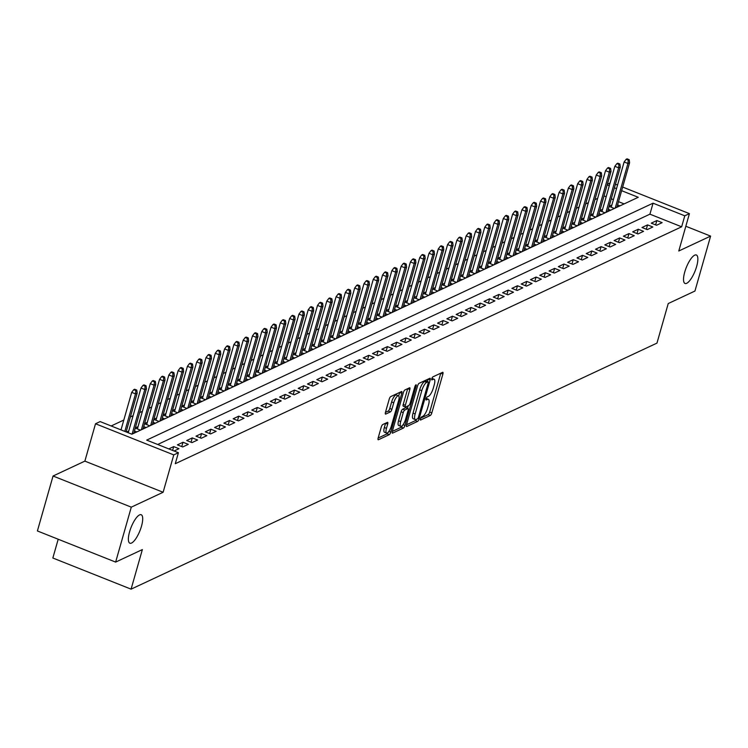 <?xml version="1.0" encoding="UTF-8"?>
<svg xmlns="http://www.w3.org/2000/svg" width="748" height="748" viewBox="0 0 748 748"><rect width="100%" height="100%" fill="white"/><g stroke="black" fill="none" stroke-linecap="round" stroke-linejoin="round"><path stroke-width="1.12" d="M420.395 418.805A1.646 0.505 111.7 0 0 420.423 420.03A1.646 0.505 111.7 0 0 420.6 420.011L430.296 415.477A2.347 0.729 111.7 0 0 431.82 412.896L442.881 374.065A2.347 0.729 111.7 0 0 442.835 372.308A2.347 0.729 111.7 0 0 442.582 372.336L432.896 376.87A1.646 0.505 111.7 0 0 431.82 378.675A1.646 0.505 111.7 0 0 431.858 379.909A1.646 0.505 111.7 0 0 432.035 379.891L433.288 379.301A7.517 2.319 111.7 0 1 434.102 379.217A7.517 2.319 111.7 0 1 434.242 384.837L433.316 388.072A7.517 2.319 111.7 0 1 428.436 396.346L427.173 396.936A1.646 0.505 111.7 0 0 426.108 398.74A1.646 0.505 111.7 0 0 426.136 399.965A1.646 0.505 111.7 0 0 426.313 399.956L427.576 399.367A7.517 2.319 111.7 0 1 428.389 399.282A7.517 2.319 111.7 0 1 428.52 404.902L427.604 408.137A7.517 2.319 111.7 0 1 422.714 416.402L421.461 416.991A1.646 0.505 111.7 0 0 420.395 418.805M141.494 526.19A15.315 4.731 111.7 0 0 141.213 514.746A15.315 4.731 111.7 0 0 129.6 531.753A15.315 4.731 111.7 0 0 129.881 543.207A15.315 4.731 111.7 0 0 141.494 526.19M696.64 266.447A15.315 4.731 111.7 0 0 696.36 255.003A15.315 4.731 111.7 0 0 684.747 272.01A15.315 4.731 111.7 0 0 685.037 283.464A15.315 4.731 111.7 0 0 696.64 266.447M382.78 424.527A2.347 0.729 111.7 0 0 381.256 427.117L378.151 438.01A2.347 0.729 111.7 0 0 378.189 439.759A2.347 0.729 111.7 0 0 378.441 439.74L389.203 434.7A2.347 0.729 111.7 0 0 390.736 432.12L401.798 393.289A2.347 0.729 111.7 0 0 401.751 391.531A2.347 0.729 111.7 0 0 401.498 391.559L390.736 396.59A2.347 0.729 111.7 0 0 389.212 399.18L385.463 412.335A2.347 0.729 111.7 0 0 385.501 414.093A2.347 0.729 111.7 0 0 385.762 414.065L390.363 411.914A2.347 0.729 111.7 0 0 391.887 409.324L393.747 402.798A6.283 1.945 111.7 0 1 398.516 395.823A6.283 1.945 111.7 0 1 398.628 400.517L391.344 426.079A6.283 1.945 111.7 0 1 386.585 433.064A6.283 1.945 111.7 0 1 386.464 428.361L387.679 424.107A2.347 0.729 111.7 0 0 387.642 422.349A2.347 0.729 111.7 0 0 387.38 422.377L382.78 424.527M115.641 562.094L37.4 530.958L53.052 476.018L131.293 507.153L115.641 562.094L142.354 549.593L131.087 589.153L656.968 343.108L668.235 303.548L694.948 291.047L710.6 236.106L678.782 251.001L689.422 213.638L684.775 215.807L681.643 226.803L175.275 463.713L178.407 452.727L173.76 454.906L95.52 423.761L100.157 421.591L131.882 434.214L638.25 197.294L621.635 190.684M131.293 507.153L163.12 492.268L173.76 454.906M406.51 424.733A2.347 0.729 111.7 0 0 406.557 426.491A2.347 0.729 111.7 0 0 406.809 426.463L417.571 421.433A2.347 0.729 111.7 0 0 419.095 418.852L430.156 380.021A2.347 0.729 111.7 0 0 430.119 378.264A2.347 0.729 111.7 0 0 429.857 378.292L419.095 383.322A2.347 0.729 111.7 0 0 417.571 385.903L406.51 424.733M403.387 428.071L392.625 433.101A2.347 0.729 111.7 0 1 392.373 433.129A2.347 0.729 111.7 0 1 392.326 431.372L403.387 392.541A2.347 0.729 111.7 0 1 404.92 389.96L409.521 387.801A2.347 0.729 111.7 0 1 409.773 387.782A2.347 0.729 111.7 0 1 409.82 389.53L405.332 405.285A2.347 0.729 111.7 0 0 405.379 407.034A2.347 0.729 111.7 0 0 405.631 407.015L408.689 405.584A2.347 0.729 111.7 0 0 410.213 402.994L414.888 386.604A1.646 0.505 111.7 0 1 416.131 384.781A1.646 0.505 111.7 0 1 416.159 386.005L404.911 425.481A2.347 0.729 111.7 0 1 403.387 428.071L401.274 427.23L392.317 431.418M710.6 236.106L685.832 226.251M128.74 431.016L126.496 432.073M138.025 426.669L135.294 427.95M147.319 422.321L144.588 423.602M156.613 417.973L153.882 419.254M165.897 413.635L163.176 414.906M175.191 409.287L172.461 410.559M184.485 404.939L181.755 406.211M193.779 400.591L191.049 401.863M203.063 396.244L200.333 397.515M212.357 391.896L209.627 393.168M221.651 387.548L218.921 388.829M230.936 383.2L228.215 384.481M240.23 378.853L237.499 380.134M249.523 374.505L246.793 375.786M258.817 370.157L256.087 371.438M268.102 365.809L265.372 367.09M277.396 361.462L274.666 362.743M286.69 357.114L283.959 358.395M295.974 352.766L293.253 354.047M305.268 348.428L302.538 349.699M314.562 344.08L311.832 345.352M323.856 339.732L321.126 341.004M333.141 335.385L330.41 336.656M342.434 331.037L339.704 332.308M351.728 326.689L348.998 327.961M361.013 322.341L358.283 323.622M370.307 317.994L367.577 319.274M379.601 313.646L376.87 314.927M388.895 309.298L386.164 310.579M398.179 304.95L395.449 306.231M407.473 300.603L404.743 301.883M416.767 296.255L414.037 297.536M426.051 291.907L423.321 293.188M435.345 287.559L432.615 288.84M444.639 283.221L441.909 284.492M453.924 278.873L451.203 280.145M463.218 274.525L460.488 275.797M472.512 270.178L469.781 271.449M481.805 265.83L479.075 267.101M491.09 261.482L488.36 262.754M500.384 257.134L497.654 258.415M509.678 252.787L506.948 254.068M518.962 248.439L516.242 249.72M528.256 244.091L525.526 245.372M537.55 239.743L534.82 241.024M546.844 235.396L544.114 236.677M556.129 231.048L553.398 232.329M565.423 226.7L562.692 227.981M574.716 222.352L571.986 223.633M584.001 218.014L581.28 219.286M593.295 213.666L590.565 214.938M602.589 209.318L599.859 210.59M656.557 225.26L662.13 222.652L656.847 220.548L651.274 223.156L656.557 225.26M647.263 229.608L652.845 226.999L647.553 224.896L641.98 227.504L647.263 229.608M637.979 233.956L643.551 231.347L638.259 229.243L632.686 231.852L637.979 233.956M628.685 238.303L634.257 235.695L628.975 233.591L623.393 236.2L628.685 238.303M619.391 242.651L624.963 240.043L619.681 237.939L614.108 240.547L619.391 242.651M610.097 246.999L615.679 244.39L610.387 242.287L604.814 244.895L610.097 246.999M600.812 251.347L606.385 248.738L601.102 246.634L595.52 249.243L600.812 251.347M591.518 255.694L597.091 253.086L591.808 250.982L586.236 253.591L591.518 255.694M582.225 260.042L587.806 257.434L582.514 255.33L576.942 257.938L582.225 260.042M572.94 264.39L578.513 261.781L573.22 259.678L567.648 262.286L572.94 264.39M563.646 268.738L569.219 266.129L563.936 264.025L558.354 266.634L563.646 268.738M554.352 273.076L559.925 270.477L554.642 268.364L549.069 270.972L554.352 273.076M545.058 277.424L550.64 274.815L545.348 272.711L539.775 275.32L545.058 277.424M535.774 281.772L541.346 279.163L536.064 277.059L530.482 279.668L535.774 281.772M526.48 286.119L532.052 283.511L526.77 281.407L521.197 284.016L526.48 286.119M517.186 290.467L522.768 287.858L517.476 285.755L511.903 288.363L517.186 290.467M507.901 294.815L513.474 292.206L508.182 290.102L502.609 292.711L507.901 294.815M498.607 299.163L504.18 296.554L498.897 294.45L493.325 297.059L498.607 299.163M489.314 303.51L494.886 300.902L489.603 298.798L484.031 301.407L489.314 303.51M480.029 307.858L485.602 305.249L480.31 303.146L474.737 305.754L480.029 307.858M470.735 312.206L476.308 309.597L471.025 307.493L465.443 310.102L470.735 312.206M461.441 316.554L467.014 313.945L461.731 311.841L456.158 314.45L461.441 316.554M452.147 320.901L457.729 318.293L452.437 316.189L446.865 318.798L452.147 320.901M442.863 325.249L448.435 322.64L443.143 320.537L437.571 323.145L442.863 325.249M433.569 329.597L439.141 326.988L433.859 324.884L428.286 327.493L433.569 329.597M424.275 333.945L429.848 331.336L424.565 329.232L418.992 331.841L424.275 333.945M414.99 338.283L420.563 335.684L415.271 333.571L409.698 336.179L414.99 338.283M405.697 342.631L411.269 340.022L405.986 337.918L400.404 340.527L405.697 342.631M396.403 346.979L401.975 344.37L396.692 342.266L391.12 344.875L396.403 346.979M387.109 351.326L392.691 348.718L387.399 346.614L381.826 349.223L387.109 351.326M377.824 355.674L383.397 353.065L378.114 350.962L372.532 353.57L377.824 355.674M368.53 360.022L374.103 357.413L368.82 355.309L363.248 357.918L368.53 360.022M359.236 364.37L364.818 361.761L359.526 359.657L353.954 362.266L359.236 364.37M349.952 368.717L355.524 366.109L350.232 364.005L344.66 366.614L349.952 368.717M340.658 373.065L346.231 370.456L340.948 368.353L335.366 370.961L340.658 373.065M331.364 377.413L336.937 374.804L331.654 372.7L326.081 375.309L331.364 377.413M322.07 381.761L327.652 379.152L322.36 377.048L316.787 379.657L322.07 381.761M312.786 386.108L318.358 383.5L313.075 381.396L307.493 384.005L312.786 386.108M303.492 390.456L309.064 387.847L303.781 385.744L298.209 388.352L303.492 390.456M294.198 394.804L299.78 392.195L294.488 390.091L288.915 392.7L294.198 394.804M284.913 399.151L290.486 396.543L285.194 394.439L279.621 397.048L284.913 399.151M275.619 403.49L281.192 400.891L275.909 398.778L270.327 401.386L275.619 403.49M266.325 407.838L271.898 405.229L266.615 403.125L261.043 405.734L266.325 407.838M257.031 412.185L262.613 409.577L257.321 407.473L251.749 410.082L257.031 412.185M247.747 416.533L253.32 413.925L248.037 411.821L242.455 414.429L247.747 416.533M238.453 420.881L244.026 418.272L238.743 416.169L233.17 418.777L238.453 420.881M229.159 425.229L234.741 422.62L229.449 420.516L223.876 423.125L229.159 425.229M219.875 429.576L225.447 426.968L220.155 424.864L214.583 427.473L219.875 429.576M210.581 433.924L216.153 431.316L210.871 429.212L205.298 431.82L210.581 433.924M201.287 438.272L206.859 435.663L201.577 433.56L196.004 436.168L201.287 438.272M192.002 442.62L197.575 440.011L192.283 437.907L186.71 440.516L192.002 442.62M182.708 446.967L188.281 444.359L182.998 442.255L177.416 444.864L182.708 446.967M174.069 451.007L178.987 448.707L173.704 446.603L168.786 448.903M681.643 226.803L649.928 214.171L157.688 444.48M597.661 198.351L594.931 199.623M588.367 202.689L585.637 203.97M579.074 207.037L576.343 208.318M569.789 211.385L567.059 212.666M560.495 215.733L557.765 217.013M551.201 220.08L548.471 221.361M541.907 224.428L539.186 225.709M532.623 228.776L529.893 230.057M523.329 233.124L520.599 234.405M514.035 237.471L511.305 238.752M504.75 241.819L502.02 243.091M495.457 246.167L492.726 247.438M486.163 250.515L483.432 251.786M476.878 254.862L474.148 256.134M467.584 259.21L464.854 260.482M458.29 263.558L455.56 264.829M448.996 267.896L446.276 269.177M439.712 272.244L436.982 273.525M430.418 276.592L427.688 277.873M421.124 280.939L418.394 282.22M411.839 285.287L409.109 286.568M402.546 289.635L399.815 290.916M393.252 293.983L390.521 295.264M383.958 298.33L381.237 299.611M374.673 302.678L371.943 303.959M365.379 307.026L362.649 308.298M356.085 311.374L353.355 312.645M346.801 315.721L344.071 316.993M337.507 320.069L334.777 321.341M328.213 324.417L325.483 325.689M318.919 328.765L316.198 330.036M309.635 333.103L306.904 334.384M300.341 337.451L297.611 338.732M291.047 341.799L288.317 343.08M281.762 346.146L279.032 347.427M272.468 350.494L269.738 351.775M263.174 354.842L260.444 356.123M253.881 359.19L251.16 360.471M244.596 363.537L241.866 364.818M235.302 367.885L232.572 369.166M226.008 372.233L223.278 373.504M216.724 376.581L213.993 377.852M207.43 380.928L204.7 382.2M198.136 385.276L195.406 386.548M188.851 389.624L186.121 390.895M179.557 393.972L176.827 395.243M170.263 398.31L167.533 399.591M160.97 402.658L158.239 403.939M151.685 407.006L148.955 408.286M142.391 411.353L139.661 412.634M133.097 415.701L130.367 416.982M123.813 420.049L111.162 425.967M624.122 203.905L618.503 201.67M613.397 199.641L611.275 198.79M606.16 196.761L604.038 195.911M611.883 204.971L609.153 206.242M617.577 204.924L619.84 205.822L614.267 208.43L609.115 206.383M608.292 209.272L610.546 210.169L604.973 212.778L599.821 210.73M598.998 213.619L601.252 214.517L595.679 217.126L590.527 215.078M589.705 217.967L591.967 218.865L586.385 221.473L581.233 219.416M580.411 222.315L582.673 223.213L577.101 225.821L571.949 223.764M571.126 226.663L573.379 227.56L567.807 230.169L562.655 228.112M561.832 231.001L564.095 231.908L558.513 234.517L553.361 232.46M552.538 235.349L554.801 236.256L549.228 238.864L544.077 236.807M543.254 239.697L545.507 240.604L539.934 243.203L534.783 241.155M533.96 244.044L536.213 244.942L530.641 247.551L525.489 245.503M524.666 248.392L526.929 249.29L521.356 251.898L516.195 249.851M515.372 252.74L517.635 253.637L512.062 256.246L506.91 254.198M506.087 257.088L508.341 257.985L502.768 260.594L497.616 258.546M496.794 261.435L499.056 262.333L493.474 264.942L488.322 262.894M487.5 265.783L489.762 266.681L484.19 269.289L479.038 267.242M478.215 270.131L480.468 271.028L474.896 273.637L469.744 271.589M468.921 274.479L471.175 275.376L465.602 277.985L460.45 275.937M459.627 278.826L461.89 279.724L456.317 282.333L451.156 280.285M450.333 283.174L452.596 284.072L447.024 286.68L441.872 284.623M441.049 287.522L443.302 288.419L437.73 291.028L432.578 288.971M431.755 291.87L434.018 292.767L428.436 295.376L423.284 293.319M422.461 296.208L424.724 297.115L419.151 299.724L413.999 297.667M413.176 300.556L415.43 301.463L409.857 304.071L404.705 302.014M403.883 304.904L406.145 305.81L400.563 308.41L395.411 306.362M394.589 309.251L396.851 310.149L391.279 312.757L386.127 310.71M385.295 313.599L387.558 314.497L381.985 317.105L376.833 315.058M376.01 317.947L378.264 318.844L372.691 321.453L367.539 319.405M366.716 322.295L368.979 323.192L363.397 325.801L358.245 323.753M357.422 326.642L359.685 327.54L354.113 330.149L348.961 328.101M348.138 330.99L350.391 331.888L344.819 334.496L339.667 332.449M338.844 335.338L341.107 336.235L335.525 338.844L330.373 336.796M329.55 339.686L331.813 340.583L326.24 343.192L321.088 341.144M320.266 344.033L322.519 344.931L316.946 347.54L311.794 345.492M310.972 348.381L313.225 349.279L307.652 351.887L302.501 349.84M301.678 352.729L303.94 353.626L298.359 356.235L293.207 354.178M292.384 357.077L294.647 357.974L289.074 360.583L283.922 358.526M283.099 361.415L285.353 362.322L279.78 364.931L274.628 362.874M273.805 365.763L276.068 366.67L270.486 369.278L265.334 367.221M264.512 370.11L266.774 371.017L261.202 373.617L256.05 371.569M255.227 374.458L257.48 375.356L251.908 377.964L246.756 375.917M245.933 378.806L248.186 379.704L242.614 382.312L237.462 380.264M236.639 383.154L238.902 384.051L233.32 386.66L228.168 384.612M227.345 387.501L229.608 388.399L224.035 391.008L218.883 388.96M218.061 391.849L220.314 392.747L214.741 395.355L209.59 393.308M208.767 396.197L211.03 397.095L205.448 399.703L200.296 397.656M199.473 400.545L201.736 401.442L196.163 404.051L191.011 402.003M190.188 404.892L192.442 405.79L186.869 408.399L181.717 406.351M180.894 409.24L183.148 410.138L177.575 412.746L172.423 410.699M171.601 413.588L173.863 414.486L168.291 417.094L163.129 415.046M162.307 417.936L164.569 418.833L158.997 421.442L153.845 419.385M153.022 422.283L155.275 423.181L149.703 425.79L144.551 423.733M143.728 426.622L145.991 427.529L140.409 430.137L135.257 428.08M134.434 430.97L136.697 431.877L131.779 434.177M58.194 539.233L52.846 558.017L131.087 589.153M163.12 492.268L84.87 461.123L53.052 476.018M84.87 461.123L95.52 423.761M607.348 184.288L610.078 183.008M684.775 215.807L653.051 203.185L146.683 440.105L178.407 452.727M615.436 184.195L617.558 185.037M622.663 187.065L689.422 213.638M616.53 188.646L614.398 187.804M609.293 185.775L607.17 184.924M649.928 214.171L653.051 203.185M656.847 220.548L655.613 224.886M647.553 224.896L646.319 229.234M638.259 229.243L637.025 233.582M628.975 233.591L627.74 237.929M619.681 237.939L618.446 242.277M610.387 242.287L609.153 246.625M601.102 246.634L599.859 250.963M591.808 250.982L590.574 255.311M582.514 255.33L581.28 259.659M573.22 259.678L571.986 264.007M563.936 264.025L562.702 268.354M554.642 268.364L553.408 272.702M545.348 272.711L544.114 277.05M536.064 277.059L534.829 281.398M526.77 281.407L525.535 285.745M517.476 285.755L516.242 290.093M508.182 290.102L506.948 294.441M498.897 294.45L497.663 298.789M489.603 298.798L488.369 303.136M480.31 303.146L479.075 307.484M471.025 307.493L469.791 311.832M461.731 311.841L460.497 316.17M452.437 316.189L451.203 320.518M443.143 320.537L441.909 324.866M433.859 324.884L432.625 329.214M424.565 329.232L423.331 333.561M415.271 333.571L414.037 337.909M405.986 337.918L404.752 342.257M396.692 342.266L395.458 346.605M387.399 346.614L386.164 350.952M378.114 350.962L376.87 355.3M368.82 355.309L367.586 359.648M359.526 359.657L358.292 363.996M350.232 364.005L348.998 368.343M340.948 368.353L339.714 372.691M331.654 372.7L330.42 377.039M322.36 377.048L321.126 381.377M313.075 381.396L311.832 385.725M303.781 385.744L302.547 390.073M294.488 390.091L293.253 394.42M285.194 394.439L283.959 398.768M275.909 398.778L274.675 403.116M266.615 403.125L265.381 407.464M257.321 407.473L256.087 411.811M248.037 411.821L246.793 416.159M238.743 416.169L237.509 420.507M229.449 420.516L228.215 424.855M220.155 424.864L218.921 429.202M210.871 429.212L209.636 433.55M201.577 433.56L200.342 437.898M192.283 437.907L191.049 442.246M182.998 442.255L181.764 446.584M173.704 446.603L172.61 450.427M428.389 399.282L426.267 398.441A7.517 2.319 111.7 0 0 426.21 398.422M434.102 379.217L431.989 378.376A7.517 2.319 111.7 0 0 431.923 378.357M420.619 418.179L428.174 414.635A2.347 0.729 111.7 0 0 429.707 412.055L440.768 373.224A2.347 0.729 111.7 0 0 440.778 373.177M427.398 381.452L428.043 379.18A2.347 0.729 111.7 0 0 428.052 379.133M406.501 424.78L415.458 420.591A2.347 0.729 111.7 0 0 416.458 419.338M417.431 418.88A1.646 0.505 111.7 0 0 418.497 417.075L428.202 382.985A1.646 0.505 111.7 0 0 428.174 381.761A1.646 0.505 111.7 0 0 427.996 381.779L426.678 382.396A7.517 2.319 111.7 0 0 421.788 390.662L415.149 413.962A7.517 2.319 111.7 0 0 415.29 419.581A7.517 2.319 111.7 0 0 416.103 419.497L417.431 418.88M426.173 381.05A1.646 0.505 111.7 0 0 426.061 380.919A1.646 0.505 111.7 0 0 425.883 380.938L427.996 381.779M415.29 419.581L413.176 418.74A7.517 2.319 111.7 0 1 413.036 413.12L419.675 389.82A7.517 2.319 111.7 0 1 424.555 381.555L425.883 380.938M403.518 406.173A2.347 0.729 111.7 0 1 403.266 406.192A2.347 0.729 111.7 0 1 403.219 404.444L407.707 388.689A2.347 0.729 111.7 0 0 407.716 388.651M408.156 405.827L407.445 408.324M400.676 421.62A6.283 1.945 111.7 0 0 400.797 426.323A6.283 1.945 111.7 0 0 405.556 419.338L408.127 410.334A2.347 0.729 111.7 0 0 408.081 408.576A2.347 0.729 111.7 0 0 407.828 408.604L404.771 410.035A2.347 0.729 111.7 0 0 403.247 412.616L400.676 421.62L398.562 420.778A6.283 1.945 111.7 0 0 398.684 425.481L400.797 426.323M406.136 407.931A2.347 0.729 111.7 0 0 405.968 407.735A2.347 0.729 111.7 0 0 405.715 407.763L407.828 408.604M398.562 420.778L401.134 411.774A2.347 0.729 111.7 0 1 402.658 409.193L405.715 407.763M401.274 427.23A2.347 0.729 111.7 0 0 402.555 425.35M386.585 433.064L384.472 432.222A6.283 1.945 111.7 0 1 384.35 427.519L385.566 423.265A2.347 0.729 111.7 0 0 385.575 423.218M398.516 395.823L396.393 394.981A6.283 1.945 111.7 0 0 391.634 401.957L393.747 402.798M385.444 412.382L388.249 411.073A2.347 0.729 111.7 0 0 389.773 408.483L391.634 401.957M398.684 395.926L399.684 392.448A2.347 0.729 111.7 0 0 399.694 392.401M378.133 438.048L387.09 433.859A2.347 0.729 111.7 0 0 388.324 432.12M629.199 159.689L627.086 158.847L626.16 159.277L628.273 160.119L629.199 159.689L629.601 162.709L627.937 163.485L624.122 161.97L611.238 207.224M628.273 160.119L627.937 163.485L615.267 207.963M629.601 162.709L616.932 207.177M624.122 161.97L626.16 159.277M619.914 164.036L617.792 163.195L616.866 163.625L618.979 164.467L619.914 164.036L620.316 167.056L618.643 167.833L614.837 166.318L601.944 211.572M618.979 164.467L618.643 167.833L605.974 212.31M620.316 167.056L607.647 211.525M614.837 166.318L616.866 163.625M610.62 168.384L608.507 167.543L607.572 167.973L609.685 168.814L610.62 168.384L611.023 171.404L609.349 172.18L605.543 170.666L592.65 215.92M609.685 168.814L609.349 172.18L596.68 216.658M611.023 171.404L598.353 215.873M605.543 170.666L607.572 167.973M601.327 172.732L599.213 171.89L598.288 172.321L600.401 173.162L601.327 172.732L601.729 175.752L600.055 176.528L596.25 175.013L583.365 220.267M600.401 173.162L600.055 176.528L587.386 221.006M601.729 175.752L589.059 220.221M596.25 175.013L598.288 172.321M592.033 177.07L589.92 176.229L588.994 176.668L591.107 177.51L592.033 177.07L592.444 180.09L590.77 180.876L586.965 179.361L574.071 224.615M591.107 177.51L590.77 180.876L578.101 225.354M592.444 180.09L579.775 224.568M586.965 179.361L588.994 176.668M582.748 181.418L580.626 180.577L579.7 181.016L581.813 181.858L582.748 181.418L583.15 184.438L581.476 185.224L577.671 183.709L564.777 228.963M581.813 181.858L581.476 185.224L568.807 229.701M583.15 184.438L570.481 228.916M577.671 183.709L579.7 181.016M573.454 185.766L571.341 184.924L570.406 185.364L572.529 186.205L573.454 185.766L573.856 188.786L572.183 189.571L568.377 188.057L555.493 233.311M572.529 186.205L572.183 189.571L559.513 234.049M573.856 188.786L561.187 233.264M568.377 188.057L570.406 185.364M564.16 190.114L562.047 189.272L561.122 189.712L563.235 190.553L564.16 190.114L564.562 193.134L562.898 193.919L559.083 192.404L546.199 237.658M563.235 190.553L562.898 193.919L550.229 238.388M564.562 193.134L551.893 237.612M559.083 192.404L561.122 189.712M554.876 194.461L552.753 193.62L551.828 194.059L553.941 194.901L554.876 194.461L555.278 197.481L553.604 198.267L549.799 196.752L536.905 242.006M553.941 194.901L553.604 198.267L540.935 242.735M555.278 197.481L542.609 241.959M549.799 196.752L551.828 194.059M545.582 198.809L543.469 197.968L542.534 198.407L544.647 199.249L545.582 198.809L545.984 201.829L544.31 202.614L540.505 201.1L527.611 246.354M544.647 199.249L544.31 202.614L531.641 247.083M545.984 201.829L533.315 246.307M540.505 201.1L542.534 198.407M536.288 203.157L534.175 202.315L533.249 202.755L535.362 203.596L536.288 203.157L536.69 206.177L535.016 206.962L531.211 205.448L518.327 250.692M535.362 203.596L535.016 206.962L522.347 251.431M536.69 206.177L524.021 250.655M531.211 205.448L533.249 202.755M526.994 207.505L524.881 206.663L523.955 207.103L526.068 207.944L526.994 207.505L527.405 210.525L525.732 211.31L521.926 209.795L509.033 255.04M526.068 207.944L525.732 211.31L513.063 255.779M527.405 210.525L514.736 255.003M521.926 209.795L523.955 207.103M517.71 211.852L515.596 211.011L514.661 211.441L516.775 212.282L517.71 211.852L518.112 214.872L516.438 215.658L512.632 214.143L499.739 259.388M516.775 212.282L516.438 215.658L503.769 260.126M518.112 214.872L505.442 259.341M512.632 214.143L514.661 211.441M508.416 216.2L506.303 215.359L505.368 215.789L507.49 216.63L508.416 216.2L508.818 219.22L507.144 220.006L503.339 218.491L490.454 263.735M507.49 216.63L507.144 220.006L494.475 264.474M508.818 219.22L496.148 263.689M503.339 218.491L505.368 215.789M499.122 220.548L497.009 219.706L496.083 220.136L498.196 220.978L499.122 220.548L499.524 223.568L497.859 224.344L494.045 222.829L481.16 268.083M498.196 220.978L497.859 224.344L485.19 268.822M499.524 223.568L486.864 268.036M494.045 222.829L496.083 220.136M489.837 224.896L487.715 224.054L486.789 224.484L488.902 225.326L489.837 224.896L490.239 227.916L488.566 228.692L484.76 227.177L471.866 272.431M488.902 225.326L488.566 228.692L475.896 273.17M490.239 227.916L477.57 272.384M484.76 227.177L486.789 224.484M480.543 229.243L478.43 228.402L477.495 228.832L479.608 229.673L480.543 229.243L480.945 232.263L479.272 233.039L475.466 231.525L462.573 276.779M479.608 229.673L479.272 233.039L466.602 277.517M480.945 232.263L468.276 276.732M475.466 231.525L477.495 228.832M471.249 233.591L469.136 232.75L468.211 233.18L470.324 234.021L471.249 233.591L471.651 236.611L469.978 237.387L466.172 235.872L453.288 281.126M470.324 234.021L469.978 237.387L457.318 281.865M471.651 236.611L458.982 281.08M466.172 235.872L468.211 233.18M461.955 237.939L459.842 237.097L458.917 237.527L461.03 238.369L461.955 237.939L462.367 240.959L460.693 241.735L456.888 240.22L443.994 285.474M461.03 238.369L460.693 241.735L448.024 286.213M462.367 240.959L449.698 285.427M456.888 240.22L458.917 237.527M452.671 242.277L450.558 241.436L449.623 241.875L451.736 242.717L452.671 242.277L453.073 245.297L451.399 246.083L447.594 244.568L434.7 289.822M451.736 242.717L451.399 246.083L438.73 290.561M453.073 245.297L440.404 289.775M447.594 244.568L449.623 241.875M443.377 246.625L441.264 245.783L440.329 246.223L442.451 247.064L443.377 246.625L443.779 249.645L442.105 250.43L438.3 248.916L425.416 294.17M442.451 247.064L442.105 250.43L429.436 294.908M443.779 249.645L431.11 294.123M438.3 248.916L440.329 246.223M434.083 250.973L431.97 250.131L431.044 250.571L433.157 251.412L434.083 250.973L434.485 253.993L432.821 254.778L429.015 253.263L416.122 298.517M433.157 251.412L432.821 254.778L420.152 299.256M434.485 253.993L421.825 298.471M429.015 253.263L431.044 250.571M424.799 255.32L422.676 254.479L421.75 254.918L423.864 255.76L424.799 255.32L425.201 258.341L423.527 259.126L419.721 257.611L406.828 302.865M423.864 255.76L423.527 259.126L410.858 303.594M425.201 258.341L412.531 302.818M419.721 257.611L421.75 254.918M415.505 259.668L413.392 258.827L412.457 259.266L414.579 260.108L415.505 259.668L415.907 262.688L414.233 263.474L410.428 261.959L397.534 307.213M414.579 260.108L414.233 263.474L401.564 307.942M415.907 262.688L403.237 307.166M410.428 261.959L412.457 259.266M406.211 264.016L404.098 263.174L403.172 263.614L405.285 264.455L406.211 264.016L406.613 267.036L404.939 267.821L401.134 266.307L388.249 311.561M405.285 264.455L404.939 267.821L392.279 312.29M406.613 267.036L393.944 311.514M401.134 266.307L403.172 263.614M396.917 268.364L394.804 267.522L393.878 267.962L395.991 268.803L396.917 268.364L397.328 271.384L395.655 272.169L391.849 270.654L378.956 315.899M395.991 268.803L395.655 272.169L382.985 316.638M397.328 271.384L384.659 315.862M391.849 270.654L393.878 267.962M387.632 272.711L385.519 271.87L384.584 272.309L386.697 273.151L387.632 272.711L388.034 275.731L386.361 276.517L382.555 275.002L369.662 320.247M386.697 273.151L386.361 276.517L373.691 320.986M388.034 275.731L375.365 320.209M382.555 275.002L384.584 272.309M378.338 277.059L376.225 276.218L375.3 276.648L377.413 277.489L378.338 277.059L378.74 280.079L377.067 280.865L373.261 279.35L360.377 324.595M377.413 277.489L377.067 280.865L364.398 325.333M378.74 280.079L366.071 324.548M373.261 279.35L375.3 276.648M369.045 281.407L366.931 280.565L366.006 280.996L368.119 281.837L369.045 281.407L369.456 284.427L367.782 285.212L363.977 283.698L351.083 328.942M368.119 281.837L367.782 285.212L355.113 329.681M369.456 284.427L356.787 328.896M363.977 283.698L366.006 280.996M359.76 285.755L357.638 284.913L356.712 285.343L358.825 286.185L359.76 285.755L360.162 288.775L358.488 289.551L354.683 288.036L341.789 333.29M358.825 286.185L358.488 289.551L345.819 334.029M360.162 288.775L347.493 333.243M354.683 288.036L356.712 285.343M350.466 290.102L348.353 289.261L347.418 289.691L349.54 290.533L350.466 290.102L350.868 293.123L349.194 293.899L345.389 292.384L332.495 337.638M349.54 290.533L349.194 293.899L336.525 338.377M350.868 293.123L338.199 337.591M345.389 292.384L347.418 289.691M341.172 294.45L339.059 293.609L338.133 294.039L340.247 294.88L341.172 294.45L341.574 297.47L339.91 298.246L336.095 296.732L323.211 341.986M340.247 294.88L339.91 298.246L327.241 342.724M341.574 297.47L328.905 341.939M336.095 296.732L338.133 294.039M331.888 298.798L329.765 297.956L328.839 298.387L330.953 299.228L331.888 298.798L332.29 301.818L330.616 302.594L326.811 301.079L313.917 346.333M330.953 299.228L330.616 302.594L317.947 347.072M332.29 301.818L319.62 346.287M326.811 301.079L328.839 298.387M322.594 303.146L320.481 302.304L319.546 302.734L321.659 303.576L322.594 303.146L322.996 306.166L321.322 306.942L317.517 305.427L304.623 350.681M321.659 303.576L321.322 306.942L308.653 351.42M322.996 306.166L310.327 350.634M317.517 305.427L319.546 302.734M313.3 307.484L311.187 306.643L310.261 307.082L312.374 307.924L313.3 307.484L313.702 310.504L312.028 311.29L308.223 309.775L295.338 355.029M312.374 307.924L312.028 311.29L299.359 355.768M313.702 310.504L301.033 354.982M308.223 309.775L310.261 307.082M304.006 311.832L301.893 310.99L300.967 311.43L303.08 312.271L304.006 311.832L304.417 314.852L302.744 315.637L298.938 314.123L286.045 359.377M303.08 312.271L302.744 315.637L290.074 360.115M304.417 314.852L291.748 359.33M298.938 314.123L300.967 311.43M294.721 316.18L292.599 315.338L291.673 315.778L293.786 316.619L294.721 316.18L295.123 319.2L293.45 319.985L289.644 318.47L276.751 363.724M293.786 316.619L293.45 319.985L280.781 364.463M295.123 319.2L282.454 363.678M289.644 318.47L291.673 315.778M285.427 320.527L283.314 319.686L282.379 320.125L284.502 320.967L285.427 320.527L285.829 323.547L284.156 324.333L280.35 322.818L267.466 368.072M284.502 320.967L284.156 324.333L271.487 368.801M285.829 323.547L273.16 368.025M280.35 322.818L282.379 320.125M276.134 324.875L274.02 324.034L273.095 324.473L275.208 325.315L276.134 324.875L276.536 327.895L274.871 328.681L271.056 327.166L258.172 372.42M275.208 325.315L274.871 328.681L262.202 373.149M276.536 327.895L263.866 372.373M271.056 327.166L273.095 324.473M266.849 329.223L264.727 328.381L263.801 328.821L265.914 329.662L266.849 329.223L267.251 332.243L265.577 333.028L261.772 331.514L248.878 376.768M265.914 329.662L265.577 333.028L252.908 377.497M267.251 332.243L254.582 376.721M261.772 331.514L263.801 328.821M257.555 333.571L255.442 332.729L254.507 333.169L256.62 334.01L257.555 333.571L257.957 336.591L256.284 337.376L252.478 335.861L239.584 381.106M256.62 334.01L256.284 337.376L243.614 381.845M257.957 336.591L245.288 381.069M252.478 335.861L254.507 333.169M248.261 337.918L246.148 337.077L245.222 337.516L247.336 338.358L248.261 337.918L248.663 340.938L246.99 341.724L243.184 340.209L230.3 385.454M247.336 338.358L246.99 341.724L234.32 386.192M248.663 340.938L235.994 385.416M243.184 340.209L245.222 337.516M238.967 342.266L236.854 341.425L235.929 341.855L238.042 342.696L238.967 342.266L239.379 345.286L237.705 346.072L233.9 344.557L221.006 389.801M238.042 342.696L237.705 346.072L225.036 390.54M239.379 345.286L226.709 389.755M233.9 344.557L235.929 341.855M229.683 346.614L227.57 345.772L226.635 346.202L228.748 347.044L229.683 346.614L230.085 349.634L228.411 350.419L224.606 348.905L211.712 394.149M228.748 347.044L228.411 350.419L215.742 394.888M230.085 349.634L217.416 394.103M224.606 348.905L226.635 346.202M220.389 350.962L218.276 350.12L217.341 350.55L219.463 351.392L220.389 350.962L220.791 353.982L219.117 354.758L215.312 353.243L202.428 398.497M219.463 351.392L219.117 354.758L206.448 399.236M220.791 353.982L208.122 398.45M215.312 353.243L217.341 350.55M211.095 355.309L208.982 354.468L208.056 354.898L210.169 355.739L211.095 355.309L211.497 358.329L209.833 359.105L206.018 357.591L193.134 402.845M210.169 355.739L209.833 359.105L197.163 403.583M211.497 358.329L198.837 402.798M206.018 357.591L208.056 354.898M201.81 359.657L199.688 358.816L198.762 359.246L200.875 360.087L201.81 359.657L202.212 362.677L200.539 363.453L196.733 361.939L183.84 407.192M200.875 360.087L200.539 363.453L187.87 407.931M202.212 362.677L189.543 407.146M196.733 361.939L198.762 359.246M192.517 364.005L190.403 363.163L189.468 363.593L191.582 364.435L192.517 364.005L192.919 367.025L191.245 367.801L187.439 366.286L174.546 411.54M191.582 364.435L191.245 367.801L178.576 412.279M192.919 367.025L180.249 411.494M187.439 366.286L189.468 363.593M183.223 368.353L181.109 367.511L180.184 367.941L182.297 368.783L183.223 368.353L183.625 371.373L181.951 372.149L178.146 370.634L165.261 415.888M182.297 368.783L181.951 372.149L169.291 416.627M183.625 371.373L170.955 415.841M178.146 370.634L180.184 367.941M173.929 372.691L171.816 371.85L170.89 372.289L173.003 373.13L173.929 372.691L174.34 375.711L172.666 376.496L168.861 374.982L155.967 420.236M173.003 373.13L172.666 376.496L159.997 420.974M174.34 375.711L161.671 420.189M168.861 374.982L170.89 372.289M164.644 377.039L162.531 376.197L161.596 376.637L163.709 377.478L164.644 377.039L165.046 380.059L163.373 380.844L159.567 379.329L146.673 424.584M163.709 377.478L163.373 380.844L150.703 425.322M165.046 380.059L152.377 424.537M159.567 379.329L161.596 376.637M155.35 381.387L153.237 380.545L152.302 380.984L154.425 381.826L155.35 381.387L155.752 384.407L154.079 385.192L150.273 383.677L137.389 428.931M154.425 381.826L154.079 385.192L141.409 429.67M155.752 384.407L143.083 428.885M150.273 383.677L152.302 380.984M146.056 385.734L143.943 384.893L143.018 385.332L145.131 386.174L146.056 385.734L146.458 388.754L144.794 389.54L140.989 388.025L128.235 432.765M145.131 386.174L144.794 389.54L132.125 434.008M146.458 388.754L133.798 433.232M140.989 388.025L143.018 385.332M136.772 390.082L134.649 389.241L133.724 389.68L135.837 390.521L136.772 390.082L137.174 393.102L135.5 393.887L131.695 392.373L121.008 429.885M135.837 390.521L135.5 393.887L124.813 431.4M137.174 393.102L126.113 431.923M131.695 392.373L133.724 389.68M426.098 398.778L427.576 399.367M431.811 378.712L433.288 379.301M440.768 373.224L442.881 374.065M429.707 412.055L431.82 412.896M428.174 414.635L430.296 415.477M428.043 379.18L430.156 380.021M417.908 418.375L419.095 418.852M415.458 420.591L417.571 421.433M424.555 381.555L426.678 382.396M419.675 389.82L421.788 390.662M413.036 413.12L415.149 413.962M407.707 388.689L409.82 389.53M403.219 404.444L405.332 405.285M415.262 385.65L416.159 386.005M403.041 424.733L404.911 425.481M402.658 409.193L404.771 410.035M401.134 411.774L403.247 412.616M385.566 423.265L387.679 424.107M384.35 427.519L386.464 428.361M389.773 408.483L391.887 409.324M388.249 411.073L390.363 411.914M399.684 392.448L401.798 393.289M388.895 431.39L390.736 432.12M387.09 433.859L389.203 434.7M426.061 380.919L428.174 381.761M403.266 406.192L405.379 407.034M405.968 407.735L408.081 408.576"/></g></svg>
